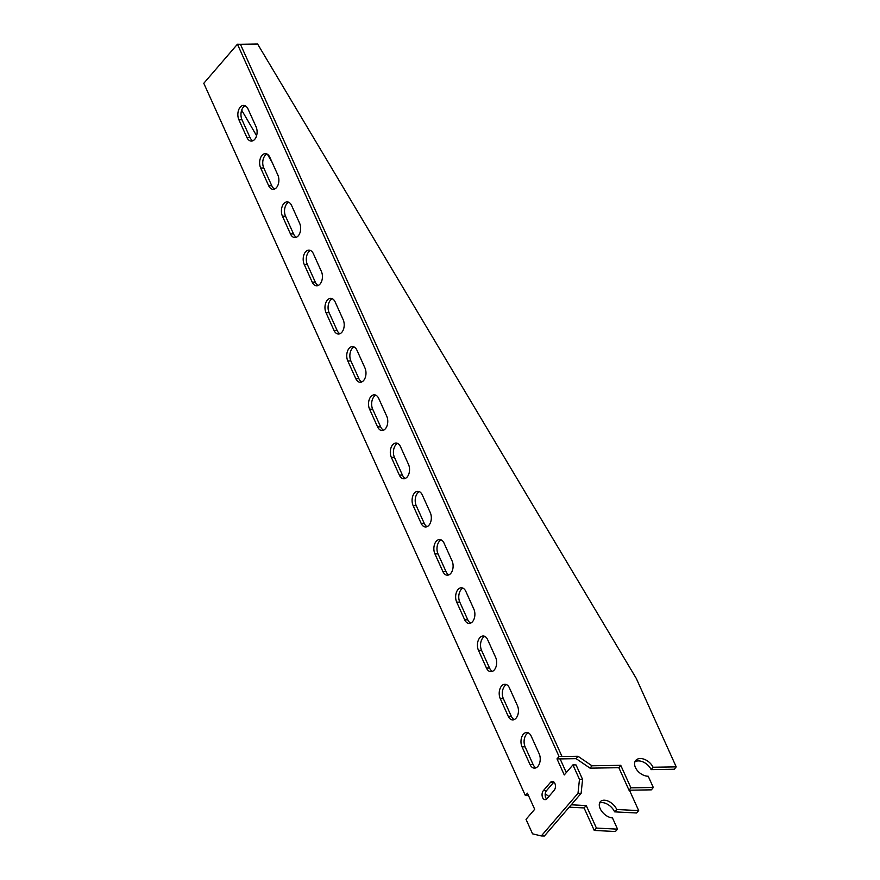 <?xml version="1.0" encoding="UTF-8"?>
<svg xmlns="http://www.w3.org/2000/svg" width="880" height="880" viewBox="0 0 880 880"><rect width="100%" height="100%" fill="white"/><g stroke="black" fill="none" stroke-linecap="round" stroke-linejoin="round"><path stroke-width="1.32" d="M240.416 44.275L257.587 44L636.284 678.436L676.214 766.876L653.026 767.239A10.989 7.128 38.8 0 0 644.49 759.374A10.989 7.128 38.8 0 0 635.668 760.507A10.989 7.128 38.8 0 0 637.219 770.396A10.989 7.128 38.8 0 0 648.219 776.226L653.301 787.479L630.916 787.842L620.752 765.325L591.965 765.787L578.017 756.294L562.023 756.547L240.416 44.275L237.435 44.22L203.786 83.303L525.393 795.586L527.428 793.21L534.688 809.292L526.02 819.357L532.554 833.833L541.288 835.945L577.995 793.309L579.469 779.35L572.935 764.874L564.267 774.939L557.007 758.868L560.12 758.912L566.291 772.585M579.469 779.35L582.582 779.394L576.048 764.929L572.935 764.874M541.288 835.945L544.401 836L581.108 793.364L577.995 793.309M553.949 782.056A4.994 3.124 -89 0 0 553.619 782.397L546.48 790.691A4.994 3.124 -89 0 0 546.667 799.007M506.528 684.629A8.987 5.632 -89 0 0 503.349 698.621L511.335 716.309A8.987 5.632 -89 0 0 514.228 719.587M528.308 732.864A8.987 5.632 -89 0 0 525.129 746.856L533.115 764.544A8.987 5.632 -89 0 0 536.008 767.822M582.582 779.394L581.108 793.364M484.748 636.394A8.987 5.632 -89 0 0 481.569 650.386L489.555 668.074A8.987 5.632 -89 0 0 492.448 671.352M462.968 588.159A8.987 5.632 -89 0 0 459.8 602.151L467.786 619.828A8.987 5.632 -89 0 0 470.668 623.117M441.199 539.924A8.987 5.632 -89 0 0 438.02 553.916L446.006 571.593A8.987 5.632 -89 0 0 448.888 574.882M419.419 491.689A8.987 5.632 -89 0 0 416.24 505.681L424.226 523.358A8.987 5.632 -89 0 0 427.108 526.647M397.639 443.454A8.987 5.632 -89 0 0 394.46 457.446L402.446 475.123A8.987 5.632 -89 0 0 405.328 478.412M375.859 395.219A8.987 5.632 -89 0 0 372.68 409.211L380.666 426.888A8.987 5.632 -89 0 0 383.548 430.177M354.079 346.984A8.987 5.632 -89 0 0 350.9 360.976L358.886 378.653A8.987 5.632 -89 0 0 361.768 381.942M332.299 298.738A8.987 5.632 -89 0 0 329.12 312.741L337.106 330.418A8.987 5.632 -89 0 0 339.999 333.707M310.519 250.503A8.987 5.632 -89 0 0 307.34 264.506L315.326 282.183A8.987 5.632 -89 0 0 318.219 285.472M288.739 202.268A8.987 5.632 -89 0 0 285.56 216.26L293.546 233.948A8.987 5.632 -89 0 0 296.439 237.237M266.959 154.033A8.987 5.632 -89 0 0 263.78 168.025L271.766 185.713A8.987 5.632 -89 0 0 274.659 188.991M245.179 105.798A8.987 5.632 -89 0 0 242 119.79L249.986 137.478A8.987 5.632 -89 0 0 252.879 140.756M554.136 790.383A4.994 3.124 -89 0 0 555.313 784.828A4.994 3.124 -89 0 0 552.409 781.374A4.994 3.124 -89 0 0 550.506 782.342L543.367 790.636A4.994 3.124 -89 0 0 542.19 796.191A4.994 3.124 -89 0 0 545.094 799.645A4.994 3.124 -89 0 0 546.997 798.677L554.136 790.383M508.222 716.254A8.987 5.632 -89 0 0 512.666 719.906A8.987 5.632 -89 0 0 517.792 715.022A8.987 5.632 -89 0 0 517.407 705.595L509.421 687.907A8.987 5.632 -89 0 0 504.977 684.244A8.987 5.632 -89 0 0 499.862 689.139A8.987 5.632 -89 0 0 500.236 698.566L508.222 716.254L511.335 716.309M530.002 764.489A8.987 5.632 -89 0 0 534.446 768.141A8.987 5.632 -89 0 0 539.561 763.257A8.987 5.632 -89 0 0 539.187 753.83L531.201 736.142A8.987 5.632 -89 0 0 526.757 732.479A8.987 5.632 -89 0 0 521.642 737.374A8.987 5.632 -89 0 0 522.016 746.801L530.002 764.489L533.115 764.544M237.435 44.22L559.042 756.492L557.007 758.868M486.442 668.019A8.987 5.632 -89 0 0 490.886 671.671A8.987 5.632 -89 0 0 496.012 666.787A8.987 5.632 -89 0 0 495.627 657.36L487.641 639.672A8.987 5.632 -89 0 0 483.197 636.009A8.987 5.632 -89 0 0 478.082 640.904A8.987 5.632 -89 0 0 478.467 650.331L486.442 668.019L489.555 668.074M464.673 619.784A8.987 5.632 -89 0 0 469.106 623.436A8.987 5.632 -89 0 0 474.232 618.552A8.987 5.632 -89 0 0 473.847 609.125L465.861 591.437A8.987 5.632 -89 0 0 461.428 587.774A8.987 5.632 -89 0 0 456.302 592.669A8.987 5.632 -89 0 0 456.687 602.096L464.673 619.784L467.786 619.828M442.893 571.549A8.987 5.632 -89 0 0 447.326 575.201A8.987 5.632 -89 0 0 452.452 570.306A8.987 5.632 -89 0 0 452.067 560.89L444.081 543.202A8.987 5.632 -89 0 0 439.648 539.539A8.987 5.632 -89 0 0 434.522 544.434A8.987 5.632 -89 0 0 434.907 553.861L442.893 571.549L446.006 571.593M421.113 523.314A8.987 5.632 -89 0 0 425.546 526.966A8.987 5.632 -89 0 0 430.672 522.071A8.987 5.632 -89 0 0 430.287 512.655L422.301 494.967A8.987 5.632 -89 0 0 417.868 491.304A8.987 5.632 -89 0 0 412.742 496.199A8.987 5.632 -89 0 0 413.127 505.626L421.113 523.314L424.226 523.358M399.333 475.079A8.987 5.632 -89 0 0 403.766 478.731A8.987 5.632 -89 0 0 408.892 473.836A8.987 5.632 -89 0 0 408.507 464.42L400.521 446.732A8.987 5.632 -89 0 0 396.088 443.069A8.987 5.632 -89 0 0 390.962 447.964A8.987 5.632 -89 0 0 391.347 457.391L399.333 475.079L402.446 475.123M377.553 426.844A8.987 5.632 -89 0 0 381.986 430.496A8.987 5.632 -89 0 0 387.112 425.601A8.987 5.632 -89 0 0 386.727 416.185L378.741 398.497A8.987 5.632 -89 0 0 374.308 394.834A8.987 5.632 -89 0 0 369.182 399.729A8.987 5.632 -89 0 0 369.567 409.156L377.553 426.844L380.666 426.888M355.773 378.609A8.987 5.632 -89 0 0 360.206 382.261A8.987 5.632 -89 0 0 365.332 377.366A8.987 5.632 -89 0 0 364.947 367.95L356.961 350.262A8.987 5.632 -89 0 0 352.528 346.599A8.987 5.632 -89 0 0 347.402 351.494A8.987 5.632 -89 0 0 347.787 360.921L355.773 378.609L358.886 378.653M333.993 330.374A8.987 5.632 -89 0 0 338.437 334.026A8.987 5.632 -89 0 0 343.552 329.131A8.987 5.632 -89 0 0 343.167 319.704L335.192 302.027A8.987 5.632 -89 0 0 330.748 298.364A8.987 5.632 -89 0 0 325.622 303.259A8.987 5.632 -89 0 0 326.007 312.686L333.993 330.374L337.106 330.418M312.213 282.139A8.987 5.632 -89 0 0 316.657 285.791A8.987 5.632 -89 0 0 321.772 280.896A8.987 5.632 -89 0 0 321.398 271.469L313.412 253.792A8.987 5.632 -89 0 0 308.968 250.129A8.987 5.632 -89 0 0 303.842 255.024A8.987 5.632 -89 0 0 304.227 264.451L312.213 282.139L315.326 282.183M290.433 233.904A8.987 5.632 -89 0 0 294.877 237.556A8.987 5.632 -89 0 0 299.992 232.661A8.987 5.632 -89 0 0 299.618 223.234L291.632 205.557A8.987 5.632 -89 0 0 287.188 201.894A8.987 5.632 -89 0 0 282.073 206.789A8.987 5.632 -89 0 0 282.447 216.216L290.433 233.904L293.546 233.948M268.653 185.669A8.987 5.632 -89 0 0 273.097 189.321A8.987 5.632 -89 0 0 278.223 184.426A8.987 5.632 -89 0 0 277.838 174.999L269.852 157.322A8.987 5.632 -89 0 0 265.408 153.659A8.987 5.632 -89 0 0 260.293 158.554A8.987 5.632 -89 0 0 260.667 167.981L268.653 185.669L271.766 185.713M246.873 137.434A8.987 5.632 -89 0 0 251.317 141.086A8.987 5.632 -89 0 0 256.443 136.191A8.987 5.632 -89 0 0 256.058 126.764L248.072 109.087A8.987 5.632 -89 0 0 243.628 105.424A8.987 5.632 -89 0 0 238.513 110.319A8.987 5.632 -89 0 0 238.887 119.746L246.873 137.434L249.986 137.478M562.023 756.547L559.042 756.492M578.017 756.294L576.114 758.659L560.12 758.912M591.965 765.787L590.062 768.152L576.114 758.659M620.752 765.325L618.849 767.701L590.062 768.152M630.916 787.842L629.013 790.207L618.849 767.701M653.301 787.479L651.398 789.844L629.013 790.207M653.026 767.239L651.123 769.615A10.989 7.128 38.8 0 0 634.909 761.849M676.214 766.876L674.311 769.241L651.123 769.615M525.393 795.586L528.528 795.641M241.692 110.176L256.586 135.707M267.443 154.308L272.085 162.272M629.464 790.196L638.682 810.612L616.781 809.49A10.989 6.534 42.6 0 0 608.718 801.383A10.989 6.534 42.6 0 0 600.391 801.625A10.989 6.534 42.6 0 0 601.799 811.36A10.989 6.534 42.6 0 0 612.469 817.905L617.551 829.158L596.409 828.069L586.245 805.563L571.274 804.782M616.781 809.49L614.614 811.855L636.515 812.977L638.682 810.612M614.614 811.855A10.989 6.534 42.6 0 0 599.555 803.033M596.409 828.069L594.242 830.434L615.384 831.523L617.551 829.158M594.242 830.434L584.078 807.928L586.245 805.563M584.078 807.928L569.228 807.158M548.878 796.488L545.644 794.046M546.777 798.908L546.183 798.457M525.129 746.856L522.016 746.801M503.349 698.621L500.236 698.566M481.569 650.386L478.467 650.331M459.8 602.151L456.687 602.096M438.02 553.916L434.907 553.861M416.24 505.681L413.127 505.626M394.46 457.446L391.347 457.391M372.68 409.211L369.567 409.156M350.9 360.976L347.787 360.921M329.12 312.741L326.007 312.686M307.34 264.506L304.227 264.451M285.56 216.26L282.447 216.216M263.78 168.025L260.667 167.981M242 119.79L238.887 119.746M553.619 782.397L550.506 782.342M546.48 790.691L543.367 790.636"/></g></svg>

